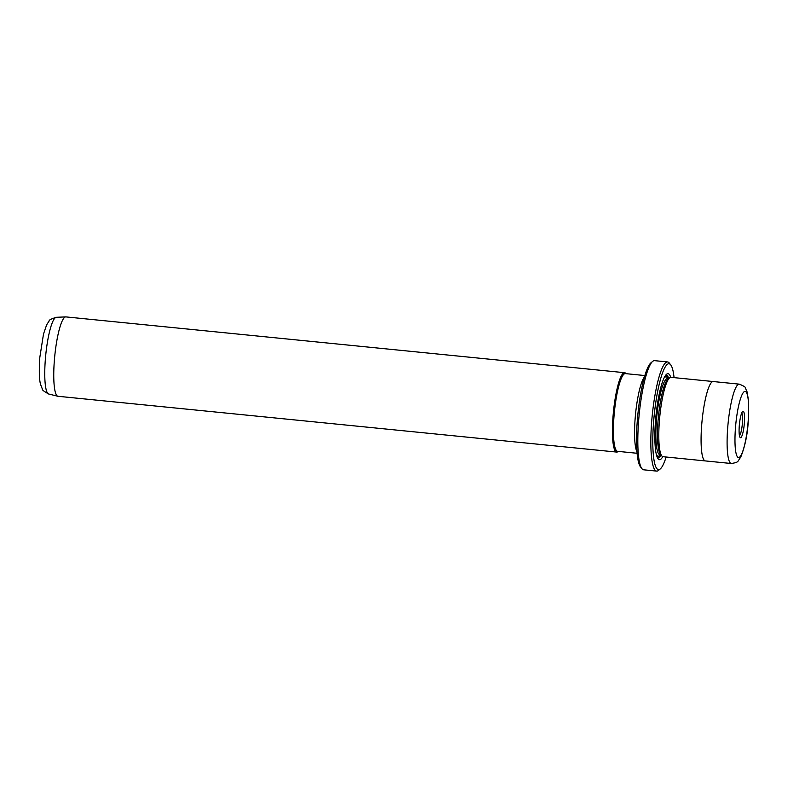<?xml version="1.0" encoding="UTF-8"?>
<svg xmlns="http://www.w3.org/2000/svg" width="788" height="788" viewBox="0 0 788 788"><rect width="100%" height="100%" fill="white"/><g stroke="black" fill="none" stroke-linecap="round" stroke-linejoin="round"><path stroke-width="1.18" d="M641.925 468.683L640.516 466.9A53.19 9.643 -84.3 0 1 637.423 419.186A53.19 9.643 -84.3 0 1 650.908 362.874L652.641 361.406A54.845 9.948 95.7 0 0 638.733 419.482A54.845 9.948 95.7 0 0 641.925 468.683A54.845 9.948 95.7 0 0 643.658 469.806L656.67 471.106A54.845 9.948 -84.3 0 1 651.745 420.782A54.845 9.948 -84.3 0 1 667.574 361.948A54.845 9.948 -84.3 0 1 669.308 363.061L670.716 364.844A53.19 9.643 95.7 0 0 653.685 420.812A53.19 9.643 95.7 0 0 660.324 468.88A53.19 9.643 95.7 0 0 666.136 457.01M667.574 361.948L654.562 360.648A54.845 9.948 95.7 0 0 652.641 361.406M674.065 377.629A53.19 9.643 95.7 0 0 670.716 364.844M616.689 452.076L58.007 396.285A39.892 7.24 -84.3 0 1 57.82 396.256A39.892 7.24 -84.3 0 1 54.421 359.692A39.892 7.24 -84.3 0 1 65.749 316.894A39.892 7.24 -84.3 0 1 65.936 316.904L624.608 372.694A39.892 7.24 95.7 0 0 613.103 415.483A39.892 7.24 95.7 0 0 616.689 452.076A39.892 7.24 95.7 0 0 618.078 451.524L618.235 451.396M740.73 437.675A13.297 2.413 -84.3 0 1 740.08 437.439A13.297 2.413 -84.3 0 1 739.42 424.239A13.297 2.413 -84.3 0 1 742.67 411.434A13.297 2.413 -84.3 0 1 742.897 411.287A13.297 2.413 -84.3 0 1 744.335 423.451A13.297 2.413 -84.3 0 1 740.73 437.675M713.416 381.569A39.892 7.24 95.7 0 0 713.248 381.54A39.883 7.23 95.7 0 0 701.744 424.328A39.892 7.24 95.7 0 0 705.329 460.931L663.033 456.705A39.892 7.24 -84.3 0 1 661.782 455.888A39.892 7.24 -84.3 0 1 659.457 420.112A39.892 7.24 -84.3 0 1 669.564 377.866A39.892 7.24 -84.3 0 1 670.962 377.324L713.248 381.54A39.892 7.24 95.7 0 0 701.744 424.328A39.883 7.23 95.7 0 0 705.329 460.921A39.892 7.24 95.7 0 0 705.487 460.931M662.797 456.656A43.212 7.841 -84.3 0 1 658.088 458.803A43.212 7.841 -84.3 0 1 655.577 420.043A43.212 7.841 -84.3 0 1 666.53 374.28A43.212 7.841 -84.3 0 1 670.716 377.314M661.142 455.08A41.557 7.535 -84.3 0 1 657.409 457.68M661.782 455.888L660.364 454.105A38.228 6.934 -84.3 0 1 658.138 419.817A38.228 6.934 -84.3 0 1 667.83 379.333L669.564 377.866M625.997 373.66L625.869 373.502A39.892 7.24 95.7 0 0 624.608 372.694M644.85 375.551L625.337 373.601A39.055 7.082 95.7 0 0 614.069 415.493A39.055 7.082 95.7 0 0 617.575 451.327L637.088 453.277M660.324 468.88L658.591 470.347A54.845 9.948 -84.3 0 1 656.67 471.106M665.643 375.246A41.557 7.535 -84.3 0 1 668.785 378.536M739.449 435.725A11.633 2.108 95.7 0 0 742.286 424.535A11.633 2.108 95.7 0 0 741.725 412.991M48.698 394.01C44.01 391.449 41.902 389.794 42.365 389.055L40.671 384.702C39.223 380.249 38.937 371.168 39.814 357.456L43.498 334.043L46.65 324.833L49.171 320.903C48.866 320.086 51.259 318.874 56.352 317.298A38.563 6.993 95.7 0 0 45.409 358.658A38.563 6.993 95.7 0 0 48.698 394.01L57.82 396.256M727.767 426.929A39.883 7.23 -84.3 0 1 739.272 384.15C743.724 385.943 745.753 387.223 745.359 387.991L747.201 392.168L748.6 401.535L748.226 421.797C747.477 434.749 744.965 446.56 740.7 457.217C737.066 461.896 739.282 462.123 731.353 463.511A39.883 7.23 -84.3 0 1 727.767 426.929M748.107 421.905A33.234 6.028 95.7 0 0 744.532 391.508A33.234 6.028 95.7 0 0 735.529 427.066A33.234 6.028 95.7 0 0 739.105 457.454A33.234 6.028 95.7 0 0 748.107 421.905M660.935 454.824L659.95 454.725A38.228 6.934 -84.3 0 1 656.512 419.649A38.228 6.934 -84.3 0 1 667.544 378.644L667.485 378.644M660.383 454.765A39.892 7.24 -84.3 0 1 656.355 454.538M636.96 451.8A39.055 7.082 -84.3 0 1 635.217 417.61A39.055 7.082 -84.3 0 1 644.426 376.979M663.979 378.122A39.892 7.24 -84.3 0 1 667.978 378.693M56.352 317.298L65.749 316.894M713.248 381.55L739.272 384.15M668.529 378.742L667.544 378.644M705.329 460.921L731.353 463.511"/></g></svg>
